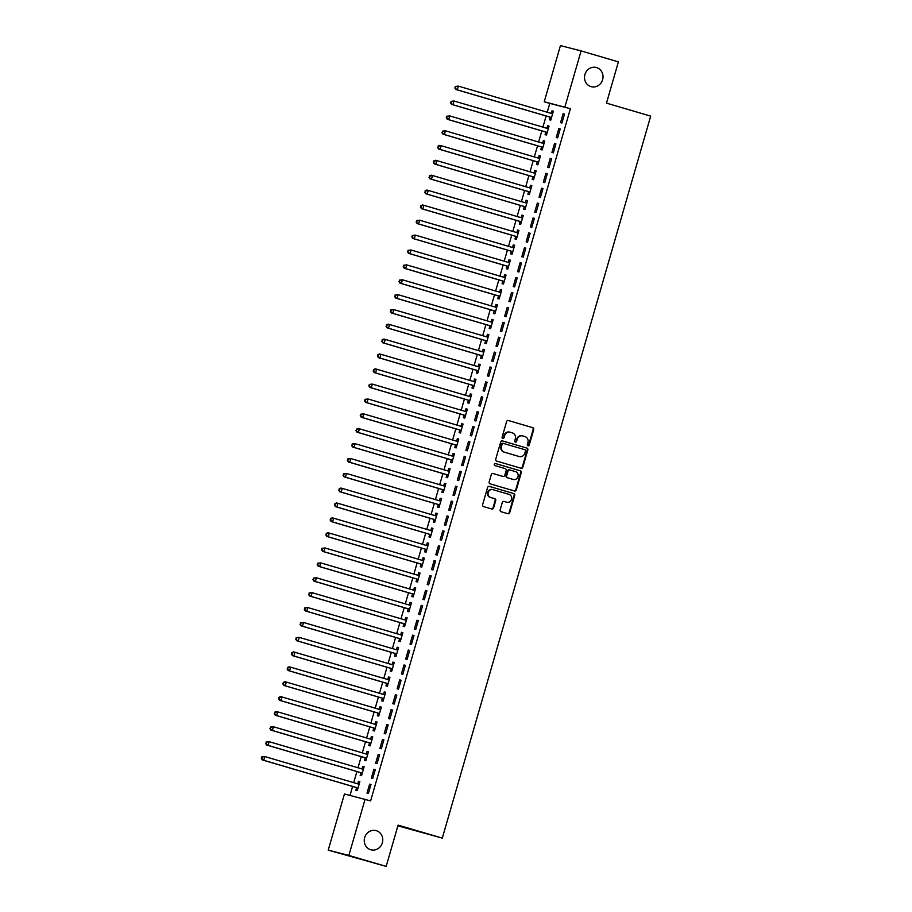 <?xml version="1.0" encoding="UTF-8"?>
<svg xmlns="http://www.w3.org/2000/svg" width="912" height="912" viewBox="0 0 912 912"><rect width="100%" height="100%" fill="white"/><g stroke="black" fill="none" stroke-linecap="round" stroke-linejoin="round"><path stroke-width="1.37" d="M527.991 445.831A1.06 0.992 104.4 0 0 529.234 445.079L533.725 429.541A1.528 1.414 104.4 0 0 532.79 427.682L508.383 420.512A1.528 1.414 104.4 0 0 506.605 421.572L502.113 437.11A1.06 0.992 104.4 0 0 502.797 438.421A1.06 0.992 104.4 0 0 504.017 437.669L504.598 435.662A4.868 4.526 104.4 0 1 510.287 432.254L512.316 432.858A4.868 4.526 104.4 0 1 515.303 438.809L514.733 440.815A1.06 0.992 104.4 0 0 515.417 442.126A1.06 0.992 104.4 0 0 516.625 441.374L517.207 439.367A4.868 4.526 104.4 0 1 522.895 435.959L524.936 436.563A4.868 4.526 104.4 0 1 527.923 442.514L527.341 444.52A1.06 0.992 104.4 0 0 527.991 445.831M527.752 445.717A1.06 0.992 104.4 0 0 528.686 444.942L533.167 429.404A1.528 1.414 104.4 0 0 532.232 427.534L508.155 420.466M502.535 438.307A1.06 0.992 104.4 0 0 503.458 437.532L504.598 435.662M515.143 442.012A1.06 0.992 104.4 0 0 516.067 441.237L517.207 439.367M376.257 830.672A9.929 9.211 104.4 0 0 375.972 830.604A9.929 9.211 104.4 0 0 364.618 837.763A9.929 9.211 104.4 0 0 370.751 849.745A9.929 9.211 104.4 0 0 371.024 849.824A9.929 9.211 104.4 0 0 382.39 842.665A9.929 9.211 104.4 0 0 376.257 830.672M596.516 67.556A9.929 9.211 104.4 0 0 596.231 67.488A9.929 9.211 104.4 0 0 584.877 74.647A9.929 9.211 104.4 0 0 591.01 86.629A9.929 9.211 104.4 0 0 591.295 86.708A9.929 9.211 104.4 0 0 602.65 79.549A9.929 9.211 104.4 0 0 596.516 67.556M500.164 509.876A1.528 1.414 104.4 0 0 501.098 511.735L507.95 513.741A1.528 1.414 104.4 0 0 509.728 512.681L514.71 495.421A1.528 1.414 104.4 0 0 513.775 493.563L489.368 486.392A1.528 1.414 104.4 0 0 487.589 487.464L482.608 504.712A1.528 1.414 104.4 0 0 483.542 506.57L491.807 509.01A1.528 1.414 104.4 0 0 493.586 507.938L495.718 500.551A1.528 1.414 104.4 0 0 494.783 498.693L490.679 497.496A4.07 3.785 104.4 0 1 488.171 492.571A4.07 3.785 104.4 0 1 492.947 489.664L509.01 494.384A4.07 3.785 104.4 0 1 511.529 499.297A4.07 3.785 104.4 0 1 506.753 502.216L504.074 501.429A1.528 1.414 104.4 0 0 502.295 502.489L500.164 509.876M365.085 799.277L348.874 855.445L328.229 850.132L344.451 793.964L370.614 800.896L570.399 108.699L544.236 101.768L560.447 45.6L581.092 50.912L564.87 107.08M581.092 50.912L618.393 61.868L606.48 103.136L650.689 116.12L442.297 838.117L398.088 825.132L386.175 866.4L348.874 855.445M521.071 468.266A1.528 1.414 104.4 0 0 522.85 467.195L527.831 449.947A1.528 1.414 104.4 0 0 526.897 448.088L502.489 440.918A1.528 1.414 104.4 0 0 500.711 441.978L495.729 459.238A1.528 1.414 104.4 0 0 496.664 461.096L521.071 468.266M521.276 472.69L516.295 489.938A1.528 1.414 104.4 0 1 514.55 491.021A1.528 1.414 104.4 0 0 514.55 491.021L490.097 483.839A1.528 1.414 104.4 0 1 489.163 481.969L491.294 474.593A1.528 1.414 104.4 0 1 493.039 473.51A1.528 1.414 104.4 0 0 493.039 473.51L502.979 476.429A1.528 1.414 104.4 0 0 504.758 475.369L506.171 470.467A1.528 1.414 104.4 0 0 505.237 468.608L494.931 465.587A1.06 0.992 104.4 0 1 494.27 464.299A1.06 0.992 104.4 0 1 495.49 463.524A1.06 0.992 104.4 0 0 495.49 463.524L520.342 470.82A1.528 1.414 104.4 0 1 521.276 472.69L520.718 472.541L515.736 489.801L516.295 489.938M397.883 825.827L442.297 838.117M375.299 769.614L373.897 769.249L371.321 778.198L372.712 778.552L375.299 769.614M362.748 766.388L364.127 766.787L362.748 766.388L362.053 768.793M360.867 772.909L360.172 775.325L361.562 775.679L364.139 766.741M383.895 739.814L382.504 739.461L379.916 748.399L381.319 748.752L383.895 739.814M369.463 743.12L368.767 745.526L370.158 745.891L372.746 736.942L371.344 736.588L370.648 738.994M392.502 710.015L391.1 709.661L388.523 718.599L389.914 718.952L392.502 710.015M378.058 713.321L377.363 715.726L378.765 716.091L381.341 707.153L379.951 706.789L379.255 709.205M401.098 680.227L399.707 679.862L397.119 688.799L398.521 689.164L401.098 680.227M386.665 683.521L385.97 685.927L387.361 686.291L389.937 677.354L388.546 676.989L387.851 679.406M409.693 650.427L408.302 650.062L405.726 659L407.117 659.365L409.693 650.427M397.153 647.189L398.533 647.6L397.153 647.189L396.458 649.606M395.261 653.722L394.565 656.138L395.968 656.492L398.544 647.554M418.3 620.627L416.909 620.263L414.322 629.212L415.724 629.565L418.3 620.627M403.868 623.922L403.172 626.339L404.563 626.692L407.14 617.755L405.749 617.401L405.053 619.807M426.896 590.828L425.505 590.474L422.929 599.412L424.319 599.765L426.896 590.828M412.463 594.122L411.768 596.539L413.159 596.893L415.747 587.955L414.344 587.602L413.649 590.007M435.503 561.028L434.101 560.675L431.524 569.612L432.915 569.966L435.503 561.028L434.101 560.675M421.07 564.334L420.375 566.74L421.766 567.104L424.342 558.155L422.951 557.802L422.256 560.219M444.098 531.229L442.708 530.875L440.131 539.813L441.522 540.178L444.098 531.229M429.666 534.535L428.971 536.94L430.361 537.305L432.949 528.367L431.547 528.002L430.852 530.419M452.705 501.44L451.303 501.076L448.727 510.013L450.118 510.378L452.705 501.44M438.273 504.735L437.566 507.14L438.968 507.505L441.545 498.568L440.154 498.203L439.459 500.62M461.301 471.641L459.91 471.276L457.322 480.214L458.725 480.578L461.301 471.641M446.869 474.935L446.173 477.352L447.564 477.706L450.152 468.768L448.75 468.415L448.054 470.82M469.908 441.841L468.506 441.476L465.929 450.425L467.32 450.779L469.908 441.841L468.506 441.476M455.464 445.136L454.769 447.553L456.171 447.906L458.747 438.968L457.357 438.615L456.661 441.02M478.504 412.042L477.113 411.688L474.525 420.626L475.927 420.979L478.504 412.042M464.071 415.336L463.376 417.753L464.767 418.106L467.343 409.169L465.952 408.815L465.257 411.221M487.099 382.242L485.708 381.889L483.132 390.826L484.523 391.18L487.099 382.242M472.667 385.548L471.971 387.953L473.374 388.318L475.95 379.381L474.559 379.016L473.864 381.433M495.706 352.442L494.315 352.089L491.728 361.027L493.13 361.391L495.706 352.442M481.274 355.748L480.578 358.154L481.969 358.519L484.546 349.581L483.155 349.216L482.459 351.633M504.302 322.654L502.911 322.289L500.335 331.227L501.725 331.592L504.302 322.654L502.911 322.289M489.869 325.949L489.174 328.366L490.565 328.719L493.153 319.781L491.75 319.417L491.055 321.833M512.909 292.855L511.507 292.49L508.93 301.439L510.321 301.792L512.909 292.855M498.476 296.149L497.781 298.566L499.172 298.919L501.748 289.982L500.357 289.628L499.662 292.034M521.504 263.055L520.114 262.702L517.537 271.639L518.928 271.993L521.504 263.055M507.072 266.35L506.377 268.766L507.767 269.12L510.355 260.182L508.953 259.829L508.258 262.234M530.111 233.255L528.709 232.902L526.133 241.84L527.524 242.193L530.111 233.255M515.679 236.561L514.972 238.967L516.374 239.332L518.951 230.383L517.56 230.029L516.865 232.446M538.707 203.456L537.316 203.102L534.728 212.04L536.131 212.405L538.707 203.456M524.275 206.762L523.579 209.167L524.97 209.532L527.558 200.594L526.156 200.23L525.46 202.646M547.303 173.668L545.912 173.303L543.335 182.24L544.726 182.605L547.303 173.668M532.87 176.962L532.175 179.368L533.577 179.732L536.153 170.795L534.763 170.43L534.067 172.847M555.91 143.868L554.519 143.503L551.931 152.441L553.333 152.806L555.91 143.868M543.358 140.63L544.738 141.041L543.358 140.63L542.663 143.047M541.477 147.163L540.782 149.579L542.173 149.933L544.749 140.995M564.505 114.068L563.114 113.704L560.538 122.653L561.929 123.006L564.505 114.068M550.073 117.363L549.377 119.78L550.78 120.133L553.356 111.196L551.965 110.842L551.258 113.248M570.399 108.699L549.765 103.387L547.211 112.222M546.128 115.995L542.914 127.121M541.831 130.895L538.616 142.021M537.533 145.795L534.318 156.921M533.224 160.694L530.02 171.821M528.926 175.594L525.711 186.721M524.628 190.483L521.413 201.62M520.33 205.382L517.115 216.509M516.021 220.282L512.818 231.409M511.723 235.182L508.508 246.308M507.425 250.082L504.211 261.208M503.128 264.982L499.913 276.108M498.83 279.881L495.615 291.008M494.521 294.781L491.317 305.908M490.223 309.681L487.008 320.807M485.925 324.581L482.71 335.707M481.627 339.481L478.412 350.607M477.318 354.38L474.115 365.507M473.02 369.269L469.805 380.395M468.722 384.169L465.508 395.295M464.425 399.068L461.21 410.195M460.127 413.968L456.912 425.095M455.818 428.868L452.614 439.994M451.52 443.768L448.305 454.894M447.222 458.668L444.007 469.794M442.924 473.567L439.709 484.694M438.615 488.467L435.412 499.594M434.317 503.367L431.102 514.493M430.019 518.267L426.805 529.393M425.722 533.155L422.507 544.293M421.424 548.055L418.209 559.181M417.115 562.955L413.911 574.081M412.817 577.855L409.602 588.981M408.519 592.754L405.304 603.881M404.221 607.654L401.006 618.781M399.912 622.554L396.709 633.68M395.614 637.454L392.411 648.58M391.316 652.354L388.102 663.48M387.019 667.253L383.804 678.38M382.721 682.153L379.506 693.28M378.412 697.042L375.208 708.179M374.114 711.941L370.899 723.068M369.816 726.841L366.601 737.968M365.518 741.741L362.303 752.867M361.209 756.641L358.006 767.767M356.911 771.541L353.708 782.667M352.613 786.44L350.026 795.401M545.775 132.263L545.08 134.68L546.47 135.033L549.058 126.095L547.656 125.742L546.961 128.147M560.207 128.968L558.817 128.603L556.24 137.541L557.631 137.906L560.207 128.968L558.817 128.603M537.179 162.062L536.484 164.479L537.875 164.833L540.451 155.895L539.06 155.53L538.365 157.947M551.612 158.768L550.21 158.403L547.633 167.341L549.024 167.705L551.612 158.768M528.572 191.862L527.877 194.267L529.268 194.632L531.856 185.695L530.453 185.33L529.758 187.747M543.005 188.556L541.614 188.203L539.038 197.14L540.428 197.505L543.005 188.556M521.858 215.129L523.237 215.54L521.858 215.129L521.162 217.546M519.977 221.662L519.281 224.067L520.672 224.432L523.249 215.494M534.409 218.356L533.018 218.002L530.431 226.94L531.821 227.293L534.409 218.356M511.37 251.45L510.674 253.867L512.077 254.22L514.653 245.282L513.262 244.929L512.555 247.334M525.802 248.155L524.411 247.802L521.835 256.739L523.226 257.093L525.802 248.155M502.774 281.249L502.079 283.666L503.47 284.02L506.046 275.082L504.655 274.729L503.96 277.134M517.207 277.955L515.816 277.59L513.228 286.539L514.63 286.892L517.207 277.955M494.167 311.049L493.472 313.466L494.874 313.819L497.45 304.882L496.06 304.528L495.364 306.934M508.611 307.754L507.209 307.39L504.632 316.327L506.023 316.692L508.611 307.754M487.453 334.316L488.832 334.727L487.453 334.316L486.757 336.733M485.572 340.849L484.876 343.254L486.267 343.619L488.855 334.681M500.004 337.554L498.613 337.189L496.025 346.127L497.428 346.492L500.004 337.554M476.976 370.648L476.269 373.054L477.671 373.418L480.248 364.481L478.857 364.116L478.162 366.533M491.408 367.342L490.006 366.989L487.43 375.926L488.821 376.291L491.408 367.342L490.006 366.989M468.369 400.448L467.674 402.853L469.064 403.218L471.652 394.269L470.25 393.916L469.555 396.332M482.801 397.142L481.411 396.788L478.834 405.726L480.225 406.079L482.801 397.142M459.773 430.236L459.078 432.653L460.469 433.006L463.045 424.069L461.654 423.715L460.959 426.121M474.206 426.941L472.804 426.588L470.227 435.526L471.618 435.879L474.206 426.941M453.047 453.515L454.438 453.914L453.047 453.515L452.352 455.92M451.166 460.036L450.471 462.452L451.862 462.806L454.45 453.868M465.599 456.741L464.208 456.376L461.632 465.325L463.022 465.679L465.599 456.741M442.571 489.835L441.875 492.252L443.266 492.605L445.843 483.668L444.452 483.303L443.756 485.72M457.003 486.541L455.612 486.176L453.025 495.113L454.427 495.478L457.003 486.541M433.964 519.635L433.268 522.04L434.671 522.405L437.247 513.467L435.856 513.103L435.161 515.519M448.396 516.329L447.005 515.975L444.429 524.913L445.82 525.278L448.396 516.329M425.368 549.434L424.673 551.84L426.064 552.205L428.64 543.267L427.249 542.902L426.554 545.319M439.801 546.128L438.41 545.775L435.822 554.713L437.224 555.066L439.801 546.128M418.654 572.702L420.033 573.101L418.654 572.702L417.958 575.107M416.761 579.223L416.066 581.639L417.468 582.004L420.044 573.055M431.205 575.928L429.803 575.575L427.226 584.512L428.617 584.866L431.205 575.928M408.166 609.022L407.47 611.439L408.861 611.792L411.449 602.855L410.047 602.501L409.351 604.907M422.598 605.728L421.207 605.363L418.619 614.312L420.022 614.665L422.598 605.728M399.57 638.822L398.863 641.239L400.265 641.592L402.842 632.654L401.451 632.301L400.756 634.706M414.002 635.527L412.6 635.162L410.024 644.1L411.415 644.465L414.002 635.527L412.6 635.162M390.963 668.621L390.268 671.038L391.658 671.392L394.246 662.454L392.844 662.089L392.149 664.506M405.395 665.327L404.005 664.962L401.428 673.9L402.819 674.264L405.395 665.327M382.367 698.421L381.672 700.826L383.063 701.191L385.639 692.254L384.248 691.889L383.553 694.306M396.8 695.115L395.398 694.762L392.821 703.699L394.212 704.064L396.8 695.115M373.76 728.221L373.065 730.626L374.456 730.991L377.044 722.042L375.653 721.688L374.946 724.105M388.193 724.915L386.802 724.561L384.226 733.499L385.616 733.852L388.193 724.915M365.165 758.009L364.469 760.426L365.86 760.779L368.437 751.841L367.046 751.488L366.35 753.893M379.597 754.714L378.206 754.361L375.619 763.298L377.021 763.652L379.597 754.714M356.558 787.808L355.862 790.225L357.265 790.579L359.841 781.641L358.45 781.288L357.755 783.693M370.99 784.514L369.599 784.149L367.023 793.098L368.414 793.451L370.99 784.514M386.175 866.4L328.229 850.132M549.765 103.387L544.236 101.768M551.965 110.842L553.345 111.241M563.114 113.704L564.494 114.114M547.656 125.742L549.035 126.141M554.519 143.503L555.898 143.914M539.06 155.53L540.44 155.941M550.21 158.403L551.6 158.813M534.763 170.43L536.142 170.84M545.912 173.303L547.291 173.713M530.453 185.33L531.844 185.74M541.614 188.203L542.993 188.613M526.156 200.23L527.535 200.64M537.316 203.102L538.696 203.501M533.018 218.002L534.398 218.401M517.56 230.029L518.939 230.44M528.709 232.902L530.089 233.301M513.262 244.929L514.642 245.328M524.411 247.802L525.791 248.201M508.953 259.829L510.332 260.228M520.114 262.702L521.493 263.101M504.655 274.729L506.035 275.128M515.816 277.59L517.195 278M500.357 289.628L501.737 290.027M511.507 292.49L512.897 292.9M496.06 304.528L497.439 304.927M507.209 307.39L508.588 307.8M491.75 319.417L493.141 319.827M498.613 337.189L499.993 337.6M483.155 349.216L484.534 349.627M494.315 352.089L495.695 352.499M478.857 364.116L480.236 364.526M474.559 379.016L475.939 379.426M485.708 381.889L487.088 382.288M470.25 393.916L471.629 394.326M481.411 396.788L482.79 397.187M465.952 408.815L467.332 409.214M477.113 411.688L478.492 412.087M461.654 423.715L463.034 424.114M472.804 426.588L474.194 426.987M457.357 438.615L458.736 439.014M464.208 456.376L465.587 456.787M448.75 468.415L450.129 468.814M459.91 471.276L461.29 471.686M444.452 483.303L445.831 483.713M455.612 486.176L456.992 486.586M440.154 498.203L441.533 498.613M451.303 501.076L452.683 501.486M435.856 513.103L437.236 513.513M447.005 515.975L448.385 516.386M431.547 528.002L432.926 528.413M442.708 530.875L444.087 531.286M427.249 542.902L428.629 543.313M438.41 545.775L439.789 546.174M422.951 557.802L424.331 558.212M429.803 575.575L431.182 575.974M414.344 587.602L415.735 588.001M425.505 590.474L426.884 590.873M410.047 602.501L411.426 602.9M421.207 605.363L422.587 605.773M405.749 617.401L407.128 617.8M416.909 620.263L418.289 620.673M401.451 632.301L402.83 632.7M408.302 650.062L409.682 650.473M392.844 662.089L394.235 662.5M404.005 664.962L405.384 665.372M388.546 676.989L389.926 677.399M399.707 679.862L401.086 680.272M384.248 691.889L385.628 692.299M395.398 694.762L396.788 695.172M379.951 706.789L381.33 707.199M391.1 709.661L392.479 710.06M375.653 721.688L377.032 722.099M386.802 724.561L388.181 724.96M371.344 736.588L372.723 736.987M382.504 739.461L383.884 739.86M367.046 751.488L368.425 751.887M378.206 754.361L379.586 754.76M373.897 769.249L375.277 769.66M358.45 781.288L359.83 781.687M369.599 784.149L370.979 784.559M522.622 435.89L522.337 435.822A4.868 4.526 104.4 0 0 516.648 439.219M510.013 432.185L509.728 432.117A4.868 4.526 104.4 0 0 504.04 435.514M520.741 468.164A1.528 1.414 104.4 0 0 522.302 467.058L527.273 449.798A1.528 1.414 104.4 0 0 526.349 447.94L502.273 440.872M525.472 450.995A1.06 0.992 104.4 0 0 524.822 449.696L503.39 443.403A1.06 0.992 104.4 0 0 502.147 444.144L501.532 446.264A4.868 4.526 104.4 0 0 504.518 452.215L519.167 456.524A4.868 4.526 104.4 0 0 524.856 453.116L525.472 450.995M503.333 443.38L502.831 443.255A1.06 0.992 104.4 0 0 501.589 443.996L502.147 444.144M518.882 456.445A4.868 4.526 104.4 0 1 518.609 456.376L503.971 452.078A4.868 4.526 104.4 0 1 500.973 446.116L501.589 443.996M514.174 490.907A1.528 1.414 104.4 0 0 515.736 489.801M492.856 473.476L502.421 476.292A1.528 1.414 104.4 0 0 502.501 476.315M495.33 463.501L520.342 470.82M513.251 479.45A4.07 3.785 104.4 0 0 518.027 476.543A4.07 3.785 104.4 0 0 515.508 471.629L509.842 469.965A1.528 1.414 104.4 0 0 508.064 471.025L506.65 475.927A1.528 1.414 104.4 0 0 507.585 477.785L512.692 479.302A4.07 3.785 104.4 0 0 512.92 479.37M509.762 469.942L509.284 469.817A1.528 1.414 104.4 0 0 507.505 470.888L508.064 471.025M512.692 479.302L507.026 477.649A1.528 1.414 104.4 0 1 506.092 475.779L507.505 470.888M520.718 472.541A1.528 1.414 104.4 0 0 519.783 470.683M506.422 502.124A4.07 3.785 104.4 0 1 506.194 502.067L503.857 501.383M492.708 489.607L492.389 489.527A4.07 3.785 104.4 0 0 487.612 492.434A4.07 3.785 104.4 0 0 490.132 497.348L490.679 497.496M491.477 508.907A1.528 1.414 104.4 0 0 493.027 507.802L495.159 500.414A1.528 1.414 104.4 0 0 494.224 498.556L490.132 497.348M507.608 513.65A1.528 1.414 104.4 0 0 509.17 512.533L514.151 495.284A1.528 1.414 104.4 0 0 513.217 493.415L489.14 486.347M552.661 113.612L552.433 113.635A1.55 1.436 -75.6 0 1 551.885 113.59L458.348 86.127L457.265 89.843L455.875 89.49L549.412 116.964A1.55 1.436 -75.6 0 1 549.902 117.215L551.281 118.366M552.82 113.054L551.03 113.282A1.55 1.436 -75.6 0 1 550.848 113.293M455.373 88.099L455.806 86.606L454.826 87.951L457.265 89.843L550.814 117.317A1.55 1.436 -75.6 0 1 551.293 117.58L551.475 117.728M455.248 86.458L458.348 86.127L455.806 86.606M455.875 89.49L454.826 87.951M548.363 128.512L548.135 128.535A1.55 1.436 -75.6 0 1 547.622 128.501L454.039 101.015L452.968 104.743L451.577 104.39L545.114 131.864A1.55 1.436 -75.6 0 1 545.593 132.115L546.983 133.266M548.522 127.954L546.733 128.182A1.55 1.436 -75.6 0 1 546.55 128.193M451.075 102.988L451.508 101.506L450.517 102.851L452.968 104.743L546.505 132.217A1.55 1.436 -75.6 0 1 546.995 132.479L547.166 132.628M450.95 101.357L454.039 101.015L451.508 101.506M451.577 104.39L450.517 102.851M544.054 143.412L543.826 143.435A1.55 1.436 -75.6 0 1 543.278 143.389L449.741 115.915L448.67 119.643L447.279 119.29L540.816 146.752A1.55 1.436 -75.6 0 1 541.295 147.014L542.686 148.166M544.213 142.853L542.435 143.081A1.55 1.436 -75.6 0 1 542.241 143.081M446.777 117.887L447.211 116.405L446.219 117.751L448.67 119.643L542.207 147.117A1.55 1.436 -75.6 0 1 542.697 147.379L542.868 147.527M446.652 116.257L449.741 115.915L447.211 116.405M447.279 119.29L446.219 117.751M539.756 158.3L539.528 158.335A1.55 1.436 -75.6 0 1 538.981 158.289L445.444 130.815L444.372 134.543L442.97 134.189L536.518 161.652A1.55 1.436 -75.6 0 1 536.997 161.914L538.388 163.066M539.915 157.753L538.137 157.97A1.55 1.436 -75.6 0 1 537.943 157.981M442.48 132.787L442.913 131.305L441.921 132.65L444.372 134.543L537.909 162.017A1.55 1.436 -75.6 0 1 538.388 162.279L538.57 162.416M442.354 131.157L445.444 130.815L442.913 131.305M442.97 134.189L441.921 132.65M535.458 173.2L535.23 173.234A1.55 1.436 -75.6 0 1 534.683 173.189L441.146 145.715L440.074 149.443L438.672 149.078L532.209 176.552A1.55 1.436 -75.6 0 1 532.699 176.814L534.079 177.965M535.618 172.653L533.839 172.87A1.55 1.436 -75.6 0 1 533.645 172.881M438.182 147.687L438.604 146.194L437.623 147.55L440.074 149.443L533.611 176.917A1.55 1.436 -75.6 0 1 534.09 177.167L534.272 177.316M438.045 146.057L439.755 145.361L441.146 145.715L438.604 146.194M438.672 149.078L437.623 147.55M531.16 188.1L530.932 188.134A1.55 1.436 -75.6 0 1 530.385 188.089L436.848 160.615L435.765 164.342L434.374 163.978L527.911 191.452A1.55 1.436 -75.6 0 1 528.401 191.714L529.781 192.865M531.32 187.553L529.53 187.769A1.55 1.436 -75.6 0 1 529.348 187.781M433.873 162.587L434.306 161.093L433.314 162.45L435.765 164.342L529.302 191.816A1.55 1.436 -75.6 0 1 529.792 192.067L529.963 192.215M433.747 160.957L435.446 160.261L436.848 160.615L434.306 161.093M434.374 163.978L433.314 162.45M526.851 203L526.623 203.034A1.55 1.436 -75.6 0 1 526.076 202.988L432.539 175.514L431.467 179.242L430.076 178.877L523.613 206.351A1.55 1.436 -75.6 0 1 524.092 206.614L525.483 207.765M527.011 202.453L525.232 202.669A1.55 1.436 -75.6 0 1 525.05 202.681M429.575 177.487L430.008 175.993L429.016 177.338L431.467 179.242L525.004 206.716A1.55 1.436 -75.6 0 1 525.494 206.967L525.665 207.115M429.449 175.856L431.148 175.161L432.539 175.514L430.008 175.993M430.076 178.877L429.016 177.338M522.553 217.9L522.325 217.934A1.55 1.436 -75.6 0 1 521.778 217.888L428.241 190.414L427.169 194.142L425.779 193.777L519.316 221.251A1.55 1.436 -75.6 0 1 519.794 221.513L521.185 222.665M522.713 217.352L520.934 217.569A1.55 1.436 -75.6 0 1 520.741 217.58M425.277 192.386L425.71 190.893L424.718 192.238L427.169 194.142L520.706 221.605A1.55 1.436 -75.6 0 1 521.185 221.867L521.368 222.015M425.152 190.756L426.85 190.049L428.241 190.414L425.71 190.893M425.779 193.777L424.718 192.238M518.255 232.799L518.027 232.822A1.55 1.436 -75.6 0 1 517.526 232.799L423.943 205.314L422.872 209.042L421.469 208.677L515.006 236.151A1.55 1.436 -75.6 0 1 515.497 236.413L516.876 237.565M518.415 232.252L516.637 232.469A1.55 1.436 -75.6 0 1 516.443 232.48M420.979 207.286L421.401 205.793L420.421 207.138L422.872 209.042L516.409 236.504A1.55 1.436 -75.6 0 1 516.887 236.767L517.07 236.915M420.842 205.656L422.552 204.949L423.943 205.314L421.401 205.793M421.469 208.677L420.421 207.138M513.958 247.699L513.73 247.722A1.55 1.436 -75.6 0 1 513.182 247.688L419.645 220.214L418.562 223.93L417.172 223.577L510.709 251.051A1.55 1.436 -75.6 0 1 511.199 251.313L512.578 252.464M514.117 247.141L512.327 247.369A1.55 1.436 -75.6 0 1 512.145 247.38M416.67 222.186L417.103 220.693L416.123 222.038L418.562 223.93L512.111 251.404A1.55 1.436 -75.6 0 1 512.59 251.666L512.772 251.815M416.545 220.544L419.645 220.214L417.103 220.693M417.172 223.577L416.123 222.038M509.66 262.599L509.432 262.622A1.55 1.436 -75.6 0 1 508.919 262.588L415.348 235.114L414.265 238.83L412.874 238.477L506.411 265.951A1.55 1.436 -75.6 0 1 506.901 266.201L508.28 267.364M509.819 262.04L508.03 262.268A1.55 1.436 -75.6 0 1 507.847 262.28M412.372 237.086L412.805 235.592L411.814 236.938L414.265 238.83L507.802 266.304A1.55 1.436 -75.6 0 1 508.292 266.566L508.463 266.714M412.247 235.444L415.348 235.114L412.805 235.592M412.874 238.477L411.814 236.938M505.351 277.499L505.123 277.522A1.55 1.436 -75.6 0 1 504.575 277.476L411.038 250.013L409.967 253.73L408.576 253.376L502.113 280.85A1.55 1.436 -75.6 0 1 502.592 281.101L503.983 282.253M505.51 276.94L503.732 277.168A1.55 1.436 -75.6 0 1 503.538 277.18M408.074 251.986L408.508 250.492L407.516 251.837L409.967 253.73L503.504 281.204A1.55 1.436 -75.6 0 1 503.994 281.466L504.165 281.614M407.949 250.344L411.038 250.013L408.508 250.492M408.576 253.376L407.516 251.837M501.053 292.399L500.825 292.421A1.55 1.436 -75.6 0 1 500.278 292.376L406.741 264.902L405.669 268.63L404.267 268.276L497.815 295.75A1.55 1.436 -75.6 0 1 498.294 296.001L499.685 297.152M501.212 291.84L499.434 292.068A1.55 1.436 -75.6 0 1 499.24 292.079M403.777 266.874L404.21 265.392L403.218 266.737L405.669 268.63L499.206 296.104A1.55 1.436 -75.6 0 1 499.685 296.366L499.867 296.514M403.651 265.244L406.741 264.902L404.21 265.392M404.267 268.276L403.218 266.737M496.755 307.298L496.527 307.321A1.55 1.436 -75.6 0 1 495.98 307.276L402.443 279.802L401.371 283.529L399.969 283.176L493.506 310.639A1.55 1.436 -75.6 0 1 493.996 310.901L495.376 312.052M496.915 306.74L495.136 306.968A1.55 1.436 -75.6 0 1 494.942 306.968M399.479 281.774L399.901 280.292L398.92 281.637L401.371 283.529L494.908 311.003A1.55 1.436 -75.6 0 1 495.387 311.266L495.569 311.414M399.342 280.144L402.443 279.802L399.901 280.292M399.969 283.176L398.92 281.637M492.457 322.187L492.229 322.221A1.55 1.436 -75.6 0 1 491.682 322.175L398.145 294.701L397.062 298.429L395.671 298.076L489.208 325.538A1.55 1.436 -75.6 0 1 489.698 325.801L491.078 326.952M492.617 321.64L490.827 321.856A1.55 1.436 -75.6 0 1 490.645 321.868M395.17 296.674L395.603 295.192L394.611 296.537L397.062 298.429L490.599 325.903A1.55 1.436 -75.6 0 1 491.089 326.165L491.26 326.302M395.044 295.043L398.145 294.701L395.603 295.192M395.671 298.076L394.611 296.537M488.148 337.087L487.92 337.121A1.55 1.436 -75.6 0 1 487.418 337.087L393.836 309.601L392.764 313.329L391.373 312.964L484.91 340.438A1.55 1.436 -75.6 0 1 485.389 340.7L486.78 341.852M488.308 336.539L486.529 336.756A1.55 1.436 -75.6 0 1 486.347 336.767M390.872 311.573L391.305 310.091L390.313 311.437L392.764 313.329L486.301 340.803A1.55 1.436 -75.6 0 1 486.791 341.054L486.962 341.202M390.746 309.943L393.836 309.601L391.305 310.091M391.373 312.964L390.313 311.437M483.85 351.986L483.622 352.021A1.55 1.436 -75.6 0 1 483.075 351.975L389.538 324.501L388.466 328.229L387.076 327.864L480.613 355.338A1.55 1.436 -75.6 0 1 481.091 355.6L482.482 356.752M484.01 351.439L482.231 351.656A1.55 1.436 -75.6 0 1 482.038 351.667M386.574 326.473L387.007 324.98L386.015 326.336L388.466 328.229L482.003 355.703A1.55 1.436 -75.6 0 1 482.494 355.954L482.665 356.102M386.449 324.843L388.147 324.148L389.538 324.501L387.007 324.98M387.076 327.864L386.015 326.336M479.552 366.886L479.324 366.92A1.55 1.436 -75.6 0 1 478.777 366.875L385.24 339.401L384.169 343.129L382.766 342.764L476.303 370.238A1.55 1.436 -75.6 0 1 476.794 370.5L478.173 371.651M479.712 366.339L477.934 366.556A1.55 1.436 -75.6 0 1 477.74 366.567M382.276 341.373L382.698 339.88L381.718 341.225L384.169 343.129L477.706 370.603A1.55 1.436 -75.6 0 1 478.184 370.853L478.367 371.002M382.139 339.743L383.849 339.047L385.24 339.401L382.698 339.88M382.766 342.764L381.718 341.225M475.255 381.786L475.027 381.82A1.55 1.436 -75.6 0 1 474.479 381.775L380.942 354.301L379.859 358.028L378.469 357.664L472.006 385.138A1.55 1.436 -75.6 0 1 472.496 385.4L473.875 386.551M475.414 381.239L473.636 381.455A1.55 1.436 -75.6 0 1 473.442 381.467M377.967 356.273L378.4 354.779L377.42 356.125L379.859 358.028L473.408 385.491A1.55 1.436 -75.6 0 1 473.887 385.753L474.069 385.901M377.842 354.643L379.54 353.936L380.942 354.301L378.4 354.779M378.469 357.664L377.42 356.125M470.957 396.686L470.729 396.709A1.55 1.436 -75.6 0 1 470.216 396.686L376.645 369.2L375.562 372.928L374.171 372.563L467.708 400.037A1.55 1.436 -75.6 0 1 468.198 400.3L469.577 401.451M471.116 396.139L469.327 396.355A1.55 1.436 -75.6 0 1 469.144 396.367M373.669 371.173L374.102 369.679L373.111 371.024L375.562 372.928L469.099 400.391A1.55 1.436 -75.6 0 1 469.589 400.653L469.76 400.801M373.544 369.542L375.242 368.836L376.645 369.2L374.102 369.679M374.171 372.563L373.111 371.024M466.648 411.586L466.42 411.608A1.55 1.436 -75.6 0 1 465.872 411.574L372.335 384.1L371.264 387.817L369.873 387.463L463.41 414.937A1.55 1.436 -75.6 0 1 463.889 415.199L465.28 416.351M466.807 411.027L465.029 411.255A1.55 1.436 -75.6 0 1 464.835 411.266M369.371 386.072L369.805 384.579L368.813 385.924L371.264 387.817L464.801 415.291A1.55 1.436 -75.6 0 1 465.291 415.553L465.462 415.701M369.246 384.431L372.335 384.1L369.805 384.579M369.873 387.463L368.813 385.924M462.35 426.485L462.122 426.508A1.55 1.436 -75.6 0 1 461.575 426.463L368.038 399L366.966 402.716L365.564 402.363L459.112 429.837A1.55 1.436 -75.6 0 1 459.591 430.088L460.982 431.251M462.509 425.927L460.731 426.155A1.55 1.436 -75.6 0 1 460.537 426.166M365.074 400.972L365.507 399.479L364.515 400.824L366.966 402.716L460.503 430.19A1.55 1.436 -75.6 0 1 460.982 430.453L461.164 430.601M364.948 399.331L368.038 399L365.507 399.479M365.564 402.363L364.515 400.824M458.052 441.385L457.824 441.408A1.55 1.436 -75.6 0 1 457.277 441.362L363.74 413.9L362.668 417.616L361.266 417.263L454.803 444.737A1.55 1.436 -75.6 0 1 455.293 444.988L456.673 446.139M458.212 440.827L456.433 441.055A1.55 1.436 -75.6 0 1 456.239 441.066M360.776 415.872L361.198 414.379L360.217 415.724L362.668 417.616L456.205 445.09A1.55 1.436 -75.6 0 1 456.684 445.352L456.866 445.501M360.639 414.23L363.74 413.9L361.198 414.379M361.266 417.263L360.217 415.724M453.754 456.285L453.526 456.308A1.55 1.436 -75.6 0 1 452.979 456.262L359.442 428.788L358.359 432.516L356.968 432.163L450.505 459.637A1.55 1.436 -75.6 0 1 450.995 459.887L452.375 461.039M453.914 455.726L452.124 455.954A1.55 1.436 -75.6 0 1 451.942 455.966M356.467 430.76L356.9 429.278L355.908 430.624L358.359 432.516L451.896 459.99A1.55 1.436 -75.6 0 1 452.386 460.252L452.569 460.4M356.341 429.13L359.442 428.788L356.9 429.278M356.968 432.163L355.908 430.624M449.456 471.185L449.217 471.208A1.55 1.436 -75.6 0 1 448.715 471.173L355.133 443.688L354.061 447.416L352.67 447.062L446.207 474.525A1.55 1.436 -75.6 0 1 446.686 474.787L448.077 475.939M449.605 470.626L447.826 470.854A1.55 1.436 -75.6 0 1 447.644 470.854M352.169 445.66L352.602 444.178L351.61 445.523L354.061 447.416L447.598 474.89A1.55 1.436 -75.6 0 1 448.088 475.152L448.259 475.3M352.043 444.03L355.133 443.688L352.602 444.178M352.67 447.062L351.61 445.523M445.147 486.073L444.919 486.107A1.55 1.436 -75.6 0 1 444.372 486.062L350.835 458.588L349.763 462.316L348.373 461.962L441.91 489.425A1.55 1.436 -75.6 0 1 442.388 489.687L443.779 490.838M445.307 485.526L443.528 485.743A1.55 1.436 -75.6 0 1 443.335 485.754M347.871 460.56L348.304 459.078L347.312 460.423L349.763 462.316L443.3 489.79A1.55 1.436 -75.6 0 1 443.791 490.052L443.962 490.2M347.746 458.93L350.835 458.588L348.304 459.078M348.373 461.962L347.312 460.423M440.849 500.973L440.621 501.007A1.55 1.436 -75.6 0 1 440.12 500.973L346.537 473.488L345.466 477.215L344.063 476.851L437.6 504.325A1.55 1.436 -75.6 0 1 438.091 504.587L439.47 505.738M441.009 500.426L439.231 500.642A1.55 1.436 -75.6 0 1 439.037 500.654M343.573 475.46L343.995 473.978L343.015 475.323L345.466 477.215L439.003 504.689A1.55 1.436 -75.6 0 1 439.481 504.94L439.664 505.088M343.448 473.83L346.537 473.488L343.995 473.978M344.063 476.851L343.015 475.323M436.552 515.873L436.324 515.907A1.55 1.436 -75.6 0 1 435.776 515.861L342.239 488.387L341.156 492.115L339.766 491.75L433.303 519.224A1.55 1.436 -75.6 0 1 433.793 519.487L435.172 520.638M436.711 515.326L434.933 515.542A1.55 1.436 -75.6 0 1 434.739 515.554M339.264 490.36L339.697 488.866L338.717 490.223L341.156 492.115L434.705 519.589A1.55 1.436 -75.6 0 1 435.184 519.84L435.366 519.988M339.139 488.729L340.837 488.034L342.239 488.387L339.697 488.866M339.766 491.75L338.717 490.223M432.254 530.773L432.026 530.807A1.55 1.436 -75.6 0 1 431.513 530.773L337.942 503.287L336.859 507.015L335.468 506.65L429.005 534.124A1.55 1.436 -75.6 0 1 429.495 534.386L430.874 535.538M432.413 530.225L430.624 530.442A1.55 1.436 -75.6 0 1 430.441 530.453M334.966 505.259L335.399 503.766L334.408 505.111L336.859 507.015L430.396 534.489A1.55 1.436 -75.6 0 1 430.886 534.74L431.057 534.888M334.841 503.629L336.539 502.934L337.942 503.287L335.399 503.766M335.468 506.65L334.408 505.111M427.945 545.672L427.717 545.707A1.55 1.436 -75.6 0 1 427.169 545.661L333.632 518.187L332.561 521.915L331.17 521.55L424.707 549.024A1.55 1.436 -75.6 0 1 425.186 549.286L426.577 550.438M428.104 545.125L426.326 545.342A1.55 1.436 -75.6 0 1 426.132 545.353M330.668 520.159L331.102 518.666L330.11 520.011L332.561 521.915L426.098 549.377A1.55 1.436 -75.6 0 1 426.588 549.64L426.759 549.788M330.543 518.529L332.242 517.822L333.632 518.187L331.102 518.666M331.17 521.55L330.11 520.011M423.647 560.572L423.419 560.595A1.55 1.436 -75.6 0 1 422.872 560.561L329.335 533.087L328.263 536.815L326.861 536.45L420.409 563.924A1.55 1.436 -75.6 0 1 420.888 564.186L422.279 565.337M423.806 560.025L422.028 560.242A1.55 1.436 -75.6 0 1 421.834 560.253M326.371 535.059L326.804 533.566L325.812 534.911L328.263 536.815L421.8 564.277A1.55 1.436 -75.6 0 1 422.279 564.539L422.461 564.688M326.245 533.429L327.944 532.722L329.335 533.087L326.804 533.566M326.861 536.45L325.812 534.911M419.349 575.472L419.121 575.495A1.55 1.436 -75.6 0 1 418.574 575.461L325.037 547.987L323.965 551.714L322.563 551.35L416.1 578.824A1.55 1.436 -75.6 0 1 416.59 579.086L417.97 580.237M419.509 574.913L417.73 575.141A1.55 1.436 -75.6 0 1 417.536 575.153M322.073 549.959L322.495 548.465L321.514 549.811L323.965 551.714L417.502 579.177A1.55 1.436 -75.6 0 1 417.981 579.439L418.163 579.587M321.936 548.317L325.037 547.987L322.495 548.465M322.563 551.35L321.514 549.811M415.051 590.372L414.823 590.395A1.55 1.436 -75.6 0 1 414.276 590.349L320.739 562.886L319.656 566.603L318.265 566.249L411.802 593.723A1.55 1.436 -75.6 0 1 412.292 593.974L413.672 595.137M415.211 589.813L413.421 590.041A1.55 1.436 -75.6 0 1 413.239 590.053M317.764 564.859L318.197 563.365L317.205 564.71L319.656 566.603L413.193 594.077A1.55 1.436 -75.6 0 1 413.683 594.339L413.866 594.487M317.638 563.217L320.739 562.886L318.197 563.365M318.265 566.249L317.205 564.71M410.753 605.272L410.525 605.294A1.55 1.436 -75.6 0 1 409.978 605.249L316.43 577.786L315.358 581.503L313.967 581.149L407.504 608.623A1.55 1.436 -75.6 0 1 407.983 608.874L409.374 610.025M410.913 604.713L409.123 604.941A1.55 1.436 -75.6 0 1 408.941 604.952M313.466 579.758L313.899 578.265L312.907 579.61L315.358 581.503L408.895 608.977A1.55 1.436 -75.6 0 1 409.385 609.239L409.556 609.387M313.34 578.117L316.43 577.786L313.899 578.265M313.967 581.149L312.907 579.61M406.444 620.171L406.216 620.194A1.55 1.436 -75.6 0 1 405.669 620.149L312.132 592.686L311.06 596.402L309.67 596.049L403.207 623.523A1.55 1.436 -75.6 0 1 403.685 623.774L405.076 624.925M406.604 619.613L404.825 619.841A1.55 1.436 -75.6 0 1 404.632 619.852M309.168 594.658L309.601 593.165L308.609 594.51L311.06 596.402L404.597 623.876A1.55 1.436 -75.6 0 1 405.088 624.139L405.259 624.287M309.043 593.017L312.132 592.686L309.601 593.165M309.67 596.049L308.609 594.51M402.146 635.071L401.918 635.094A1.55 1.436 -75.6 0 1 401.417 635.06L307.834 607.574L306.763 611.302L305.36 610.949L398.897 638.411A1.55 1.436 -75.6 0 1 399.388 638.674L400.778 639.825M402.306 634.513L400.528 634.741A1.55 1.436 -75.6 0 1 400.334 634.741M304.87 609.547L305.292 608.065L304.312 609.41L306.763 611.302L400.3 638.776A1.55 1.436 -75.6 0 1 400.778 639.038L400.961 639.187M304.745 607.916L307.834 607.574L305.292 608.065M305.36 610.949L304.312 609.41M397.849 649.96L397.621 649.994A1.55 1.436 -75.6 0 1 397.073 649.948L303.536 622.474L302.453 626.202L301.063 625.849L394.6 653.311A1.55 1.436 -75.6 0 1 395.09 653.573L396.469 654.725M398.008 649.412L396.23 649.629A1.55 1.436 -75.6 0 1 396.036 649.64M300.572 624.446L300.994 622.964L300.014 624.31L302.453 626.202L396.002 653.676A1.55 1.436 -75.6 0 1 396.481 653.938L396.663 654.086M300.436 622.816L303.536 622.474L300.994 622.964M301.063 625.849L300.014 624.31M393.551 664.859L393.323 664.894A1.55 1.436 -75.6 0 1 392.81 664.859L299.239 637.374L298.156 641.102L296.765 640.748L390.302 668.211A1.55 1.436 -75.6 0 1 390.792 668.473L392.171 669.625M393.71 664.312L391.921 664.529A1.55 1.436 -75.6 0 1 391.738 664.54M296.263 639.346L296.696 637.864L295.705 639.209L298.156 641.102L391.693 668.576A1.55 1.436 -75.6 0 1 392.183 668.827L392.354 668.975M296.138 637.716L299.239 637.374L296.696 637.864M296.765 640.748L295.705 639.209M389.242 679.759L389.014 679.793A1.55 1.436 -75.6 0 1 388.466 679.748L294.929 652.274L293.858 656.002L292.467 655.637L386.004 683.111A1.55 1.436 -75.6 0 1 386.483 683.373L387.874 684.524M389.401 679.212L387.623 679.429A1.55 1.436 -75.6 0 1 387.429 679.44M291.965 654.246L292.399 652.753L291.407 654.109L293.858 656.002L387.395 683.476A1.55 1.436 -75.6 0 1 387.885 683.726L388.056 683.875M291.84 652.616L293.539 651.92L294.929 652.274L292.399 652.753M292.467 655.637L291.407 654.109M384.944 694.659L384.716 694.693A1.55 1.436 -75.6 0 1 384.169 694.648L290.632 667.174L289.56 670.901L288.169 670.537L381.706 698.011A1.55 1.436 -75.6 0 1 382.185 698.273L383.576 699.424M385.103 694.112L383.325 694.328A1.55 1.436 -75.6 0 1 383.131 694.34M287.668 669.146L288.101 667.652L287.109 668.998L289.56 670.901L383.097 698.375A1.55 1.436 -75.6 0 1 383.576 698.626L383.758 698.774M287.542 667.516L289.241 666.82L290.632 667.174L288.101 667.652M288.169 670.537L287.109 668.998M380.646 709.559L380.418 709.593A1.55 1.436 -75.6 0 1 379.871 709.547L286.334 682.073L285.262 685.801L283.86 685.436L377.397 712.91A1.55 1.436 -75.6 0 1 377.887 713.173L379.267 714.324M380.806 709.012L379.027 709.228A1.55 1.436 -75.6 0 1 378.833 709.24M283.37 684.046L283.792 682.552L282.811 683.897L285.262 685.801L378.799 713.264A1.55 1.436 -75.6 0 1 379.278 713.526L379.46 713.674M283.233 682.415L284.943 681.72L286.334 682.073L283.792 682.552M283.86 685.436L282.811 683.897M376.348 724.459L376.12 724.493A1.55 1.436 -75.6 0 1 375.573 724.447L282.036 696.973L280.953 700.701L279.562 700.336L373.099 727.81A1.55 1.436 -75.6 0 1 373.589 728.072L374.969 729.224M376.508 723.911L374.718 724.128A1.55 1.436 -75.6 0 1 374.536 724.139M279.061 698.945L279.494 697.452L278.502 698.797L280.953 700.701L374.49 728.164A1.55 1.436 -75.6 0 1 374.98 728.426L375.163 728.574M278.935 697.315L280.634 696.608L282.036 696.973L279.494 697.452M279.562 700.336L278.502 698.797M372.05 739.358L371.822 739.381A1.55 1.436 -75.6 0 1 371.309 739.358L277.727 711.873L276.655 715.601L275.264 715.236L368.801 742.71A1.55 1.436 -75.6 0 1 369.28 742.972L370.671 744.124M372.21 738.8L370.42 739.028A1.55 1.436 -75.6 0 1 370.238 739.039M274.763 713.845L275.196 712.352L274.204 713.697L276.655 715.601L370.192 743.063A1.55 1.436 -75.6 0 1 370.682 743.326L370.853 743.474M274.637 712.215L276.336 711.508L277.727 711.873L275.196 712.352M275.264 715.236L274.204 713.697M367.741 754.258L367.513 754.281A1.55 1.436 -75.6 0 1 366.966 754.235L273.429 726.773L272.357 730.489L270.967 730.136L364.504 757.61A1.55 1.436 -75.6 0 1 364.982 757.861L366.373 759.023M367.901 753.7L366.122 753.928A1.55 1.436 -75.6 0 1 365.929 753.939M270.465 728.745L270.898 727.252L269.906 728.597L272.357 730.489L365.894 757.963A1.55 1.436 -75.6 0 1 366.385 758.225L366.556 758.374M270.34 727.103L273.429 726.773L270.898 727.252M270.967 730.136L269.906 728.597M363.443 769.158L363.215 769.181A1.55 1.436 -75.6 0 1 362.714 769.147L269.131 741.673L268.06 745.389L266.657 745.036L360.206 772.51A1.55 1.436 -75.6 0 1 360.685 772.76L362.075 773.912M363.603 768.599L361.825 768.827A1.55 1.436 -75.6 0 1 361.631 768.839M266.167 743.645L266.589 742.151L265.609 743.497L268.06 745.389L361.597 772.863A1.55 1.436 -75.6 0 1 362.075 773.125L362.258 773.273M266.042 742.003L269.131 741.673L266.589 742.151M266.657 745.036L265.609 743.497M359.146 784.058L358.918 784.081A1.55 1.436 -75.6 0 1 358.37 784.035L264.833 756.572L263.75 760.289L262.36 759.935L355.897 787.409A1.55 1.436 -75.6 0 1 356.387 787.66L357.766 788.812M359.305 783.499L357.527 783.727A1.55 1.436 -75.6 0 1 357.333 783.739M261.869 758.545L262.291 757.051L261.311 758.396L263.75 760.289L357.299 787.763A1.55 1.436 -75.6 0 1 357.778 788.025L357.96 788.173M261.733 756.903L264.833 756.572L262.291 757.051M262.36 759.935L261.311 758.396M551.03 113.282L552.433 113.635M549.412 116.964L550.814 117.317M549.902 117.215L551.293 117.58M546.733 128.182L548.135 128.535M545.114 131.864L546.505 132.217M545.593 132.115L546.995 132.479M542.435 143.081L543.826 143.435M540.816 146.752L542.207 147.117M541.295 147.014L542.697 147.379M538.137 157.97L539.528 158.335M536.518 161.652L537.909 162.017M536.997 161.914L538.388 162.279M533.839 172.87L535.23 173.234M532.209 176.552L533.611 176.917M532.699 176.814L534.09 177.167M529.53 187.769L530.932 188.134M527.911 191.452L529.302 191.816M528.401 191.714L529.792 192.067M525.232 202.669L526.623 203.034M523.613 206.351L525.004 206.716M524.092 206.614L525.494 206.967M520.934 217.569L522.325 217.934M519.316 221.251L520.706 221.605M519.794 221.513L521.185 221.867M516.637 232.469L518.027 232.822M515.006 236.151L516.409 236.504M515.497 236.413L516.887 236.767M512.327 247.369L513.73 247.722M510.709 251.051L512.111 251.404M511.199 251.313L512.59 251.666M508.03 262.268L509.432 262.622M506.411 265.951L507.802 266.304M506.901 266.201L508.292 266.566M503.732 277.168L505.123 277.522M502.113 280.85L503.504 281.204M502.592 281.101L503.994 281.466M499.434 292.068L500.825 292.421M497.815 295.75L499.206 296.104M498.294 296.001L499.685 296.366M495.136 306.968L496.527 307.321M493.506 310.639L494.908 311.003M493.996 310.901L495.387 311.266M490.827 321.856L492.229 322.221M489.208 325.538L490.599 325.903M489.698 325.801L491.089 326.165M486.529 336.756L487.92 337.121M484.91 340.438L486.301 340.803M485.389 340.7L486.791 341.054M482.231 351.656L483.622 352.021M480.613 355.338L482.003 355.703M481.091 355.6L482.494 355.954M477.934 366.556L479.324 366.92M476.303 370.238L477.706 370.603M476.794 370.5L478.184 370.853M473.636 381.455L475.027 381.82M472.006 385.138L473.408 385.491M472.496 385.4L473.887 385.753M469.327 396.355L470.729 396.709M467.708 400.037L469.099 400.391M468.198 400.3L469.589 400.653M465.029 411.255L466.42 411.608M463.41 414.937L464.801 415.291M463.889 415.199L465.291 415.553M460.731 426.155L462.122 426.508M459.112 429.837L460.503 430.19M459.591 430.088L460.982 430.453M456.433 441.055L457.824 441.408M454.803 444.737L456.205 445.09M455.293 444.988L456.684 445.352M452.124 455.954L453.526 456.308M450.505 459.637L451.896 459.99M450.995 459.887L452.386 460.252M447.826 470.854L449.217 471.208M446.207 474.525L447.598 474.89M446.686 474.787L448.088 475.152M443.528 485.743L444.919 486.107M441.91 489.425L443.3 489.79M442.388 489.687L443.791 490.052M439.231 500.642L440.621 501.007M437.6 504.325L439.003 504.689M438.091 504.587L439.481 504.94M434.933 515.542L436.324 515.907M433.303 519.224L434.705 519.589M433.793 519.487L435.184 519.84M430.624 530.442L432.026 530.807M429.005 534.124L430.396 534.489M429.495 534.386L430.886 534.74M426.326 545.342L427.717 545.707M424.707 549.024L426.098 549.377M425.186 549.286L426.588 549.64M422.028 560.242L423.419 560.595M420.409 563.924L421.8 564.277M420.888 564.186L422.279 564.539M417.73 575.141L419.121 575.495M416.1 578.824L417.502 579.177M416.59 579.086L417.981 579.439M413.421 590.041L414.823 590.395M411.802 593.723L413.193 594.077M412.292 593.974L413.683 594.339M409.123 604.941L410.525 605.294M407.504 608.623L408.895 608.977M407.983 608.874L409.385 609.239M404.825 619.841L406.216 620.194M403.207 623.523L404.597 623.876M403.685 623.774L405.088 624.139M400.528 634.741L401.918 635.094M398.897 638.411L400.3 638.776M399.388 638.674L400.778 639.038M396.23 649.629L397.621 649.994M394.6 653.311L396.002 653.676M395.09 653.573L396.481 653.938M391.921 664.529L393.323 664.894M390.302 668.211L391.693 668.576M390.792 668.473L392.183 668.827M387.623 679.429L389.014 679.793M386.004 683.111L387.395 683.476M386.483 683.373L387.885 683.726M383.325 694.328L384.716 694.693M381.706 698.011L383.097 698.375M382.185 698.273L383.576 698.626M379.027 709.228L380.418 709.593M377.397 712.91L378.799 713.264M377.887 713.173L379.278 713.526M374.718 724.128L376.12 724.493M373.099 727.81L374.49 728.164M373.589 728.072L374.98 728.426M370.42 739.028L371.822 739.381M368.801 742.71L370.192 743.063M369.28 742.972L370.682 743.326M366.122 753.928L367.513 754.281M364.504 757.61L365.894 757.963M364.982 757.861L366.385 758.225M361.825 768.827L363.215 769.181M360.206 772.51L361.597 772.863M360.685 772.76L362.075 773.125M357.527 783.727L358.918 784.081M355.897 787.409L357.299 787.763M356.387 787.66L357.778 788.025"/></g></svg>
